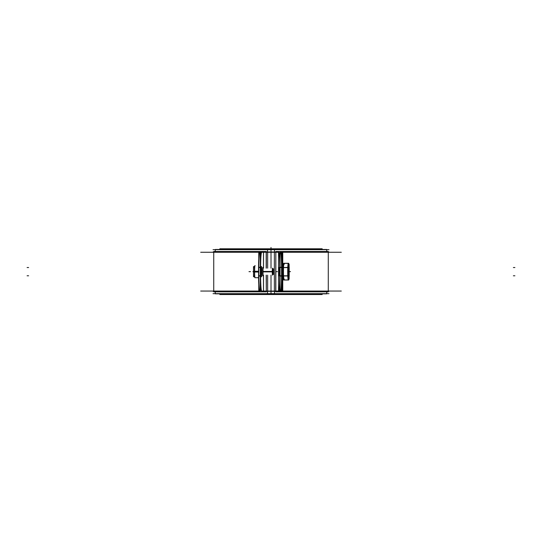 <?xml version="1.0" encoding="UTF-8"?>
<svg xmlns="http://www.w3.org/2000/svg" width="542" height="542" viewBox="0 0 542 542"><rect width="100%" height="100%" fill="white"/><g stroke="black" fill="none" stroke-linecap="round" stroke-linejoin="round"><path stroke-width="0.81" d="M261.434 252.26A15.271 1.084 90 0 0 260.35 267.538L260.35 275.783A15.271 1.084 90 0 0 261.434 291.054A15.271 1.084 90 0 1 260.35 275.783L260.35 267.538A15.271 1.084 90 0 1 261.434 252.26M258.825 267.538A15.271 1.084 -90 0 1 259.909 252.26A15.271 1.084 -90 0 0 258.825 267.538L260.289 267.538L258.825 267.538L258.825 275.783L260.289 275.783L258.825 275.783L258.825 267.538M262.741 275.858L262.741 267.457L262.741 275.858M261.298 266.854A5.156 0.366 -90 0 1 261.529 271.657A5.156 0.366 -90 0 1 261.298 276.467A5.156 0.366 -90 0 0 261.529 271.657A5.156 0.366 -90 0 0 261.298 266.854M261.163 276.813A5.156 0.366 -90 0 1 260.797 271.657A5.156 0.366 -90 0 1 261.163 266.508A5.156 0.366 -90 0 0 260.797 271.657A5.156 0.366 -90 0 0 261.163 276.813M259.909 291.054A15.271 1.084 -90 0 1 258.825 275.783A15.271 1.084 -90 0 0 259.909 291.054M278.954 291.054A15.271 1.084 -90 0 0 280.038 275.783L280.038 267.538A15.271 1.084 -90 0 0 278.954 252.26A15.271 1.084 -90 0 1 280.038 267.538L280.038 275.783A15.271 1.084 -90 0 1 278.954 291.054M279.144 275.424L279.144 267.897L279.144 275.424M279.279 267.457L279.279 275.858L279.279 267.457M280.478 252.26A15.271 1.084 90 0 1 281.562 267.538L281.562 275.783A15.271 1.084 90 0 1 280.478 291.054A15.271 1.084 90 0 0 281.562 275.783L280.065 275.783L281.562 275.783L281.562 267.538L280.065 267.538L281.562 267.538A15.271 1.084 90 0 0 280.478 252.26M272.186 271.881L273.039 271.827L273.243 268.974L273.222 274.367L273.236 268.967L273.425 271.827M262.707 271.44L272.165 271.44L272.43 275.167L272.443 268.168M258.561 271.657L254.618 271.657A6.05 0.427 -90 0 1 254.991 265.621L255.018 265.6A6.05 0.427 -90 0 1 255.025 265.607A6.077 0.434 -90 0 1 255.086 265.607M254.591 271.657A6.05 0.427 90 0 0 254.991 277.694L255.018 277.721A6.05 0.427 90 0 0 255.025 277.714A6.077 0.434 -90 0 1 254.618 271.278L258.561 271.278M253.839 266.786A4.885 0.346 -90 0 0 253.514 271.657A4.885 0.346 90 0 0 253.839 276.535M288.595 275.343L288.595 267.972M288.649 268.039L288.649 275.282M289.11 272.111A7.148 0.508 90 0 0 288.737 264.767A7.148 0.508 90 0 1 289.11 272.111A7.148 0.508 90 0 0 288.737 264.767A7.175 0.508 -90 0 1 288.852 265.445A7.175 0.508 -90 0 1 289.11 271.657A7.175 0.508 -90 0 1 288.852 277.877A7.175 0.508 -90 0 1 288.737 278.568A7.148 0.508 90 0 0 289.11 271.21A7.148 0.508 90 0 1 288.737 278.554A7.148 0.508 90 0 0 289.11 271.21M288.73 278.581A7.175 0.508 -90 0 1 288.554 278.812A7.175 0.508 -90 0 0 288.852 277.877A7.175 0.508 -90 0 0 289.11 271.657A7.175 0.508 -90 0 0 288.852 265.445A7.175 0.508 -90 0 0 288.554 264.51A7.175 0.508 -90 0 1 288.73 264.74M288.385 264.198L288.303 263.371L288.385 264.198M287.856 267.348L288.066 266.725L287.856 267.348M288.066 270.614L287.802 267.599L288.066 270.614M283.683 278.812L283.249 271.657L283.507 265.445L284.055 263.371L288.242 263.371L284.055 263.371L283.839 263.988M283.839 279.333L283.249 271.657L283.683 264.51M284.055 279.95L288.242 279.95L284.055 279.95M288.303 279.95L288.385 279.123L288.303 279.95M288.066 276.596L287.856 275.966L288.066 276.596M283.554 275.803L287.782 275.803L283.554 275.803M287.802 275.722L288.066 272.707L287.802 275.722M283.554 267.518L287.782 267.518L283.554 267.518M259.645 291.054L200.682 291.054M261.732 291.047A15.271 1.084 -90 0 1 261.698 291.054L341.318 291.054M275.837 291.833L275.837 251.488L275.709 291.833L280.065 291.833L280.065 251.488L278.52 251.488L278.52 291.833M263.527 268.168L263.527 251.488L266.305 251.488L266.305 268.168M266.305 275.153L266.305 291.833L266.176 275.153M278.656 252.274A15.271 1.084 90 0 1 278.69 252.26L200.682 252.26M280.065 252.26L341.318 252.26M259.604 252.26L260.289 252.26M261.657 252.26L263.771 252.26M260.614 268.019L260.614 268.019A15.271 1.084 -90 0 1 261.698 252.26A15.271 1.084 -90 0 1 261.732 252.274M258.561 268.019A15.271 1.084 -90 0 1 258.764 258.663M263.527 251.488L260.289 251.488L260.289 291.833L263.527 291.833L263.527 275.153M261.407 276.806A5.156 0.366 90 0 0 261.427 276.813A5.156 0.366 90 0 0 261.793 271.657A5.156 0.366 90 0 0 261.427 266.508A5.156 0.366 90 0 0 261.407 266.515M261.454 266.515A5.156 0.366 90 0 0 261.427 266.508A5.156 0.366 90 0 0 261.061 271.657A5.156 0.366 90 0 0 261.427 276.813A5.156 0.366 90 0 0 261.454 276.806M260.289 291.833L258.764 291.833L258.764 251.488L260.289 251.488M262.985 275.851L263.168 275.153M263.168 268.168L262.985 267.47M263.019 267.47L263.019 275.851M258.561 276.047L260.614 276.047L260.614 267.274L258.561 267.274L258.561 276.047M258.764 284.658A15.271 1.084 -90 0 1 258.561 275.302M260.614 275.302L260.614 275.302A15.271 1.084 -90 0 0 261.698 291.054M259.604 291.054L260.289 291.054M263.771 291.054L261.657 291.054M275.837 251.488L278.52 251.488M282.28 251.488L328.283 251.488L328.283 291.833L281.589 291.833L281.589 251.488L282.28 251.488L282.28 291.833M258.764 291.833L213.738 291.833L213.738 251.488L258.764 251.488M266.176 251.488L266.176 268.168M263.527 291.833L266.176 291.833M281.759 251.488L282.761 251.488L282.761 291.833L281.759 291.833M279.035 267.47L279.015 275.858L278.995 267.47M280.045 251.488L281.589 251.488M280.045 291.833L281.589 291.833M279.774 275.302L279.774 275.302A15.271 1.084 90 0 1 278.69 291.054A15.271 1.084 90 0 1 278.656 291.047M281.826 275.302A15.271 1.084 90 0 1 281.589 285.268M281.826 267.274L279.774 267.274L279.774 276.047L281.826 276.047L281.826 267.274M281.589 258.053A15.271 1.084 90 0 1 281.826 268.019M279.774 268.019L279.774 268.019A15.271 1.084 90 0 0 278.69 252.26M278.27 252.26L278.71 252.26M280.763 291.054L280.065 291.054M278.71 291.054L278.27 291.054M273.412 272.619L273.412 274.482L273.012 274.482L273.012 268.839L273.412 268.839L273.412 270.695M262.707 271.881L272.165 271.881L272.43 268.154L273.243 268.974L272.457 268.175M272.416 271.881L272.762 268.486M272.186 271.44L273.039 271.488L273.243 274.347L273.425 271.488M272.762 274.828L272.416 271.44M254.618 272.043A6.077 0.434 -90 0 1 255.018 265.6L254.903 265.607A6.05 0.427 -90 0 0 254.469 272.037L258.561 272.037M255.086 277.714A6.077 0.434 -90 0 1 255.018 277.721L254.903 277.714A6.05 0.427 -90 0 1 254.469 271.278L254.598 271.278M253.5 272.68A4.864 0.346 -90 0 1 253.493 271.352L254.469 271.291M254.225 276.745L253.5 276.745L253.5 266.576L254.225 266.576M253.5 270.641A4.864 0.346 -90 0 0 253.493 271.962L254.469 272.03M284.293 264.198L283.229 264.198L283.229 279.123L284.293 279.123M288.432 271.894L288.696 267.972L288.954 271.894M288.954 271.427L288.696 275.343L288.432 271.427M289.13 276.427L289.13 279.123L288.066 279.123L288.066 264.198L289.13 264.198L289.13 266.894M288.066 272.111L287.707 272.179A8.313 0.589 90 0 1 288.452 263.642A8.313 0.589 90 0 0 287.707 272.179L288.066 272.111L287.707 272.179A8.313 0.589 90 0 1 288.452 263.642M283.561 264.198L283.656 263.29L288.703 263.29L288.175 267.599L283.141 267.599L288.181 267.348L288.181 275.966L283.154 275.966L283.229 276.427M289.211 267.599L288.683 263.29M283.622 264.767L283.906 263.642A8.313 0.589 90 0 0 283.473 272.179A8.313 0.589 90 0 1 283.906 263.642A8.313 0.589 90 0 0 283.473 272.179L283.249 272.111M289.204 275.966L289.204 267.348M283.249 271.21L283.473 271.135A8.313 0.589 90 0 0 283.906 279.672A8.313 0.589 90 0 1 283.473 271.135L283.473 271.135A8.313 0.589 90 0 0 283.906 279.672L283.622 278.554M283.229 266.894L283.154 275.966L288.175 275.722L288.703 280.031L289.211 275.722M283.561 279.123L283.656 280.031L288.683 280.031M288.066 271.203L287.707 271.135A8.313 0.589 90 0 0 288.452 279.672A8.313 0.589 90 0 1 287.707 271.135A8.313 0.589 90 0 0 288.452 279.672M328.98 251.955L281.589 251.955M278.52 251.955L263.527 251.955M260.289 251.955L213.033 251.955M326.751 252.152L326.751 249.469L267.511 249.469L267.511 252.152L275.837 252.152M215.262 252.152L215.262 249.469L274.509 249.469L274.509 252.152L266.176 252.152M328.98 249.666L213.033 249.666M322.172 249.469L322.172 248.785L267.795 248.785L267.795 249.469M267.795 293.852L267.795 294.53L322.172 294.53L322.172 293.852M219.842 249.469L219.842 248.785L274.218 248.785L274.218 249.469M274.218 293.852L274.218 294.53L219.842 294.53L219.842 293.852M328.98 293.656L213.033 293.656M275.837 291.162L267.511 291.162L267.511 293.852L326.751 293.852L326.751 291.162M266.176 291.162L274.509 291.162L274.509 293.852L215.262 293.852L215.262 291.162M328.98 291.359L281.589 291.359M278.52 291.359L263.527 291.359M260.289 291.359L213.033 291.359M267.653 252.152L267.653 268.168M267.653 275.153L267.653 291.162M274.367 252.152L274.367 291.162M263.466 291.054L263.466 275.153L263.466 291.054M263.466 268.168L263.466 252.26L263.466 268.168M282.497 252.26L282.497 291.054L282.497 252.26M282.023 252.26L282.023 291.054L282.023 252.26M278.547 252.26L278.547 291.054L278.547 252.26M27.1 267.538L28.624 267.538M27.1 275.783L28.624 275.783M258.561 275.783L260.614 275.783M282.511 252.26L282.511 253.792L282.511 252.26M514.9 275.783L513.376 275.783M514.9 267.538L513.376 267.538M281.826 267.538L279.774 267.538M272.687 271.847L272.186 271.657L272.687 271.467M273.019 271.657L273.405 271.657L273.019 271.657M272.409 271.657L273.012 271.657M272.165 271.657L262.707 271.657M253.514 271.657L254.469 271.657M275.919 271.657L277.443 271.657L275.919 271.657M252.897 271.657L253.493 271.657L252.897 271.657M248.988 271.657L250.512 271.657L248.988 271.657M288.337 271.657L288.859 271.657L288.337 271.657M290.519 271.657L288.994 271.657L290.519 271.657M288.066 271.657L287.7 271.657L288.066 271.657M271.007 251.955L271.007 249.666M271.007 293.656L271.007 291.359M271.007 291.162L271.007 275.153M271.007 268.168L271.007 252.152M271.007 247.47L271.007 249.469L271.007 247.47M328.283 252.26L328.283 291.054M213.738 252.26L213.738 291.054M258.575 277.714L255.025 277.714L258.575 277.714M326.751 251.955L326.751 249.666M215.262 249.666L215.262 251.955M326.751 293.656L326.751 291.359M215.262 291.359L215.262 293.656M328.283 251.488L328.283 291.833"/></g></svg>

